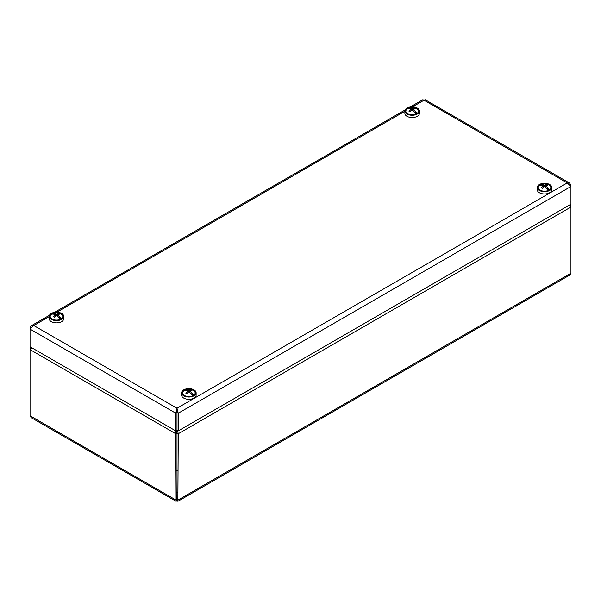 <?xml version="1.0" encoding="UTF-8"?>
<svg xmlns="http://www.w3.org/2000/svg" width="601" height="601" viewBox="0 0 601 601"><rect width="100%" height="100%" fill="white"/><g stroke="black" fill="none" stroke-linecap="round" stroke-linejoin="round"><path stroke-width="0.9" d="M176.393 430.549L177.01 433.043L176.994 499.206L177.01 433.043L175.762 433.757L176.123 501.309L177.002 500.641L177.01 499.206L177.115 500.009L177.002 499.221L175.762 499.919L30.05 415.794L30.05 349.624L32.011 347.904M569.921 204.768L570.95 207.029L570.95 273.192L569.868 275.003L177.881 501.309L178.249 433.757L177.505 430.474M30.944 348.708L30.05 348.197L30.05 349.624L175.762 433.757L175.244 430.601M176.025 430.752L176.994 433.043L178.249 433.757L570.95 207.029L570.349 204.52M570.559 205.82L570.95 205.595M177.002 500.641L177.881 501.309M176.123 501.309L31.132 417.605L30.05 415.794M30.463 347.01L30.05 348.197M177.01 409.664L176.994 412.504L177.002 408.229L175.762 413.218L176.994 412.504L176.994 430.188L175.762 430.902L175.762 413.218L30.05 329.093L33.746 325.524L31.387 325.704L30.05 327.658L30.606 327.981M175.762 430.902L30.05 346.777L30.05 327.658M410.175 107.016L422.864 99.691L423.998 100.217L425.132 99.691L569.613 183.102L567.254 182.922L570.95 186.49L570.95 204.175L178.249 430.902L178.249 413.218L177.002 408.229L567.254 182.922L423.998 100.217L412.481 106.865M570.394 185.378L570.95 185.055L569.613 183.102M570.95 185.055L570.95 186.49L178.249 413.218L177.01 412.504L177.01 430.188L178.249 430.902M404.879 111.05L404.879 113.334A7.265 4.192 0 0 0 405.044 114.235A7.265 4.192 0 0 0 412.925 117.503A7.265 4.192 0 0 0 419.408 113.334L419.408 111.05A7.265 4.192 0 0 0 412.143 106.858A7.265 4.192 0 0 0 404.879 111.05A7.265 4.192 0 0 0 405.044 111.951A7.265 4.192 0 0 0 412.925 115.227A7.265 4.192 0 0 0 419.408 111.05M405.863 111.846A6.431 3.711 0 0 0 407.598 113.679A6.431 3.711 0 0 0 416.688 113.679A6.431 3.711 0 0 0 413.946 107.489A6.431 3.711 0 0 0 405.863 111.846M537.264 187.489L537.264 189.766A7.265 4.192 0 0 0 544.529 193.965A7.265 4.192 0 0 0 551.793 189.766L551.793 187.489A7.265 4.192 0 0 0 545.265 183.313A7.265 4.192 0 0 0 537.414 186.641A7.265 4.192 0 0 0 537.264 187.489A7.265 4.192 0 0 0 544.529 191.681A7.265 4.192 0 0 0 551.793 187.489M538.233 186.738A6.431 3.711 0 0 0 539.983 190.111A6.431 3.711 0 0 0 549.074 190.111A6.431 3.711 0 0 0 547.579 184.222A6.431 3.711 0 0 0 538.233 186.738M181.592 392.829L181.592 395.112A7.265 4.192 0 0 0 184.477 398.455A7.265 4.192 0 0 0 192.095 398.869A7.265 4.192 0 0 0 196.121 395.112L196.121 392.829A7.265 4.192 0 0 0 188.857 388.637A7.265 4.192 0 0 0 181.592 392.829A7.265 4.192 0 0 0 184.477 396.179A7.265 4.192 0 0 0 192.095 396.585A7.265 4.192 0 0 0 196.121 392.829M184.98 395.789A6.431 3.711 0 0 0 193.402 395.458A6.431 3.711 0 0 0 193.402 390.207A6.431 3.711 0 0 0 184.312 390.207A6.431 3.711 0 0 0 184.312 395.458A6.431 3.711 0 0 0 184.98 395.789M49.207 316.396L49.207 318.68A7.265 4.192 0 0 0 56.471 322.872A7.265 4.192 0 0 0 63.736 318.68L63.736 316.396A7.265 4.192 0 0 0 61.888 313.602A7.265 4.192 0 0 0 53.88 312.475A7.265 4.192 0 0 0 49.207 316.396A7.265 4.192 0 0 0 56.471 320.588A7.265 4.192 0 0 0 63.736 316.396M61.264 313.925A6.431 3.711 0 0 0 52.054 313.699A6.431 3.711 0 0 0 51.926 319.018A6.431 3.711 0 0 0 61.017 319.018A6.431 3.711 0 0 0 61.264 313.925M51.979 319.048A6.288 3.629 180 0 1 51.558 314.248A10.457 6.04 -120 0 1 53.331 314.143L53.331 314.143A10.457 6.04 60 0 1 55.48 314.841L55.48 316.134M60.393 319.341A10.457 6.04 -120 0 0 58.62 317.2L58.62 317.2A10.457 6.04 60 0 0 56.471 315.412L56.471 314.27A10.457 6.04 -60 0 1 58.613 313.572L58.207 314.511M55.48 314.841A10.457 6.04 -60 0 0 53.339 316.622A10.217 1.623 -143.5 0 1 54.33 317.193A10.457 6.04 -60 0 1 56.471 315.412M55.48 315.375L56.051 315.698L55.48 315.367M51.558 314.248A6.288 3.629 180 0 1 52.55 313.677L53.369 314.15M57.456 316.134L57.456 314.841A10.457 6.04 60 0 1 61.385 318.778L58.853 317.433M56.471 314.27A10.457 6.04 60 0 0 52.55 313.677A6.288 3.629 180 0 1 54.375 313.091A6.288 3.629 180 0 1 58.567 313.091A6.288 3.629 180 0 1 61.385 318.778A6.288 3.629 180 0 1 60.964 319.048M57.456 314.841A10.457 6.04 -60 0 1 59.604 314.143A10.217 8.181 101 0 0 58.613 313.572M184.364 395.481A6.288 3.629 180 0 1 183.944 390.68A10.457 6.04 -120 0 1 185.717 390.575L185.717 390.575A10.457 6.04 60 0 1 187.873 391.274L187.873 392.566M192.778 395.774A10.457 6.04 -120 0 0 191.013 393.632A10.217 1.608 143.5 0 0 191.005 393.632A10.457 6.04 60 0 0 188.857 391.844L188.857 390.703A10.457 6.04 -60 0 1 191.005 390.004L190.6 390.943M187.873 391.274A10.457 6.04 -60 0 0 185.724 393.054A10.217 1.623 -143.5 0 1 186.716 393.625A10.457 6.04 -60 0 1 188.857 391.844M187.873 391.807L188.436 392.13L187.873 391.799M183.944 390.68A6.288 3.629 180 0 1 184.935 390.109L185.754 390.582M190.968 393.595L193.77 395.21A6.288 3.629 180 0 1 193.357 395.481M189.848 392.573L189.848 391.274A10.457 6.04 -60 0 1 191.989 390.575A10.217 8.181 101 0 0 191.005 390.004M186.761 389.523A6.288 3.629 180 0 1 190.953 389.523A10.48 10.48 0 0 0 186.761 389.523A6.288 3.629 180 0 0 184.935 390.109A10.457 6.04 60 0 1 188.857 390.703M189.848 391.274A10.457 6.04 60 0 1 193.77 395.21A6.288 3.629 180 0 0 190.953 389.523M407.643 113.709A6.288 3.629 180 0 1 407.23 108.901A10.457 6.04 -120 0 1 409.003 108.796A10.217 8.181 -101.2 0 0 408.996 108.796A10.457 6.04 60 0 1 411.152 109.495L411.152 110.794M416.057 113.995A10.457 6.04 -120 0 0 414.292 111.854L414.292 111.854A10.457 6.04 60 0 0 412.136 110.066L412.143 108.924A10.457 6.04 -60 0 1 414.284 108.225L413.879 109.164M411.152 109.495A10.457 6.04 -60 0 0 409.011 111.275A10.217 1.623 -143.5 0 1 409.995 111.846A10.457 6.04 -60 0 1 412.136 110.066M411.152 110.028L411.715 110.359L411.152 110.028M407.23 108.901A6.288 3.629 180 0 1 408.214 108.33L409.041 108.804M413.127 110.794L413.127 109.495A10.457 6.04 60 0 1 417.056 113.431L414.517 112.094M412.143 108.924A10.457 6.04 60 0 0 408.214 108.33A6.288 3.629 180 0 1 410.047 107.744A6.288 3.629 180 0 1 414.239 107.744A6.288 3.629 180 0 1 417.056 113.431A6.288 3.629 180 0 1 416.636 113.709M413.127 109.495A10.457 6.04 -60 0 1 415.276 108.796A10.217 8.181 101 0 0 414.284 108.225M540.036 190.141A6.288 3.629 180 0 1 539.615 185.333A10.457 6.04 -120 0 1 541.388 185.228L541.388 185.236A10.217 8.181 -101.2 0 1 541.388 185.228A10.457 6.04 60 0 1 543.537 185.927L543.537 187.227M548.45 190.427A10.457 6.04 -120 0 0 546.677 188.286L546.677 188.286A10.457 6.04 60 0 0 544.529 186.498L544.529 185.356A10.457 6.04 -60 0 1 546.67 184.665L546.264 185.596M543.537 185.927A10.457 6.04 -60 0 0 541.396 187.707A10.217 1.623 -143.5 0 1 542.387 188.278A10.457 6.04 -60 0 1 544.529 186.498M543.537 186.46L544.108 186.791L543.537 186.46M539.615 185.333A6.288 3.629 180 0 1 540.607 184.762L541.426 185.236M545.52 187.227L545.52 185.927A10.457 6.04 60 0 1 549.442 189.863L546.91 188.526M544.529 185.356A10.457 6.04 60 0 0 540.607 184.762A6.288 3.629 180 0 1 542.433 184.176A6.288 3.629 180 0 1 546.625 184.176A6.288 3.629 180 0 1 549.442 189.863A6.288 3.629 180 0 1 549.021 190.141M545.52 185.927A10.457 6.04 -60 0 1 547.661 185.236A10.217 8.181 101 0 0 546.67 184.665M570.95 273.192L178.249 499.919L177.01 499.206M176.634 492.339L177.378 492.339M177.378 470.718L176.634 470.718M404.879 111.253L56.81 312.204M49.207 316.599L33.746 325.524L177.002 408.229M31.387 325.704L49.477 315.262M54.503 312.362L405.149 109.915M58.567 313.091A10.48 10.48 0 0 0 54.375 313.091M414.239 107.744A10.48 10.48 0 0 0 410.047 107.744M546.625 184.176A10.48 10.48 0 0 0 542.433 184.176"/></g></svg>
